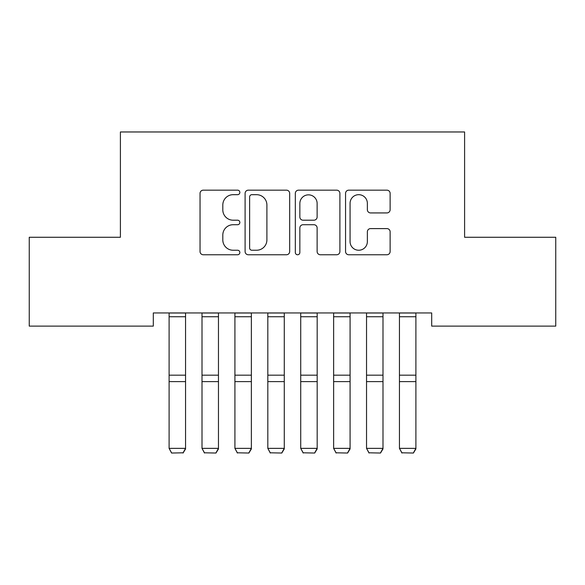 <?xml version="1.0" encoding="UTF-8"?>
<svg xmlns="http://www.w3.org/2000/svg" width="585" height="585" viewBox="0 0 585 585"><rect width="100%" height="100%" fill="white"/><g stroke="black" fill="none" stroke-linecap="round" stroke-linejoin="round"><path stroke-width="0.88" d="M239.85 192.421A2.26 2.26 0 0 0 237.59 190.162L203.273 190.162A3.232 3.232 0 0 0 200.041 193.394L200.041 251.528A3.232 3.232 0 0 0 203.273 254.76L237.59 254.76A2.26 2.26 0 0 0 239.85 252.501A2.26 2.26 0 0 0 237.59 250.241L233.152 250.241A10.333 10.333 0 0 1 222.812 239.901L222.812 235.06A10.333 10.333 0 0 1 233.152 224.72L237.59 224.72A2.26 2.26 0 0 0 239.85 222.461A2.26 2.26 0 0 0 237.59 220.201L233.152 220.201A10.333 10.333 0 0 1 222.812 209.861L222.812 205.021A10.333 10.333 0 0 1 233.152 194.681L237.59 194.681A2.26 2.26 0 0 0 239.85 192.421M386.897 212.933A3.232 3.232 0 0 0 390.129 209.701L390.129 193.394A3.232 3.232 0 0 0 386.897 190.162L348.784 190.162A3.232 3.232 0 0 0 345.552 193.394L345.552 251.528A3.232 3.232 0 0 0 348.784 254.76L386.897 254.76A3.232 3.232 0 0 0 390.129 251.528L390.129 231.828A3.232 3.232 0 0 0 386.897 228.596L370.583 228.596A3.232 3.232 0 0 0 367.358 231.828L367.358 241.598A8.643 8.643 0 0 1 358.715 250.241A8.643 8.643 0 0 1 350.071 241.598L350.071 203.324A8.643 8.643 0 0 1 358.715 194.681A8.643 8.643 0 0 1 367.358 203.324L367.358 209.701A3.232 3.232 0 0 0 370.583 212.933L386.897 212.933M431.693 312.953L153.307 312.953L153.307 326.116L29.25 326.116L29.25 237.269L120.4 237.269L120.4 131.969L464.6 131.969L464.6 237.269L555.75 237.269L555.75 326.116L431.693 326.116L431.693 312.953M289.677 193.394A3.232 3.232 0 0 0 286.445 190.162L248.333 190.162A3.232 3.232 0 0 0 245.1 193.394L245.1 251.528A3.232 3.232 0 0 0 248.333 254.76L286.445 254.76A3.232 3.232 0 0 0 289.677 251.528L289.677 193.394M298.555 190.162L336.667 190.162A3.232 3.232 0 0 1 339.9 193.394L339.9 251.528A3.232 3.232 0 0 1 336.667 254.76L320.361 254.76A3.232 3.232 0 0 1 317.128 251.528L317.128 227.953A3.232 3.232 0 0 0 313.896 224.72L303.081 224.72A3.232 3.232 0 0 0 299.849 227.953L299.849 252.501A2.26 2.26 0 0 1 297.589 254.76A2.26 2.26 0 0 1 295.323 252.501L295.323 193.394A3.232 3.232 0 0 1 298.555 190.162M251.886 194.681A2.26 2.26 0 0 0 249.619 196.948L249.619 247.981A2.26 2.26 0 0 0 251.886 250.241L256.566 250.241A10.333 10.333 0 0 0 266.899 239.901L266.899 205.021A10.333 10.333 0 0 0 256.566 194.681L251.886 194.681M317.128 203.485A8.643 8.643 0 0 0 308.485 194.849A8.643 8.643 0 0 0 299.849 203.485L299.849 216.969A3.232 3.232 0 0 0 303.081 220.201L313.896 220.201A3.232 3.232 0 0 0 317.128 216.969L317.128 203.485M185.555 312.953L185.555 448.929L183.083 453.031M171.573 453.031L183.09 452.805L171.573 453.031L169.102 448.366L185.555 448.366L183.083 452.805M169.102 312.953L169.102 448.366L171.573 452.805M218.461 312.953L218.461 448.929L215.997 453.031L204.479 452.805L215.997 453.031M204.479 453.031L202.008 448.366L218.461 448.366L215.989 452.805M202.008 312.953L202.008 448.366L204.479 452.805M251.367 312.953L251.367 448.929L248.903 453.031L237.386 452.805L248.903 453.031M237.386 453.031L234.914 448.366L251.367 448.366L248.896 452.805M234.914 312.953L234.914 448.366L237.386 452.805M284.273 312.953L284.273 448.929L281.809 453.031L270.292 452.805L281.809 453.031M270.292 453.031L267.82 448.366L284.273 448.366L281.802 452.805M267.82 312.953L267.82 448.366L270.292 452.805M317.18 312.953L317.18 448.929L314.715 453.031L303.198 452.805L314.715 453.031M303.198 453.031L300.727 448.366L317.18 448.366L314.708 452.805M300.727 312.953L300.727 448.366L303.198 452.805M350.086 312.953L350.086 448.929L347.622 453.031L336.104 452.805L347.622 453.031M336.104 453.031L333.633 448.366L350.086 448.366L347.614 452.805M333.633 312.953L333.633 448.366L336.104 452.805M382.992 312.953L382.992 448.929L380.528 453.031L369.011 452.805L380.528 453.031M369.011 453.031L366.539 448.366L382.992 448.366L380.521 452.805M366.539 312.953L366.539 448.366L369.011 452.805M415.898 312.953L415.898 448.929L413.434 453.031L401.917 452.805L413.434 453.031M401.917 453.031L399.445 448.366L415.898 448.366L413.427 452.805M399.445 312.953L399.445 448.366L401.917 452.805M185.555 313.019L169.102 313.019M185.555 375.175L169.102 375.175M185.555 381.61L169.102 381.61M185.555 316.734L169.102 316.734M218.461 313.019L202.008 313.019M218.461 375.175L202.008 375.175M218.461 381.61L202.008 381.61M218.461 316.734L202.008 316.734M251.367 313.019L234.914 313.019M251.367 375.175L234.914 375.175M251.367 381.61L234.914 381.61M251.367 316.734L234.914 316.734M284.273 313.019L267.82 313.019M284.273 375.175L267.82 375.175M284.273 381.61L267.82 381.61M284.273 316.734L267.82 316.734M317.18 313.019L300.727 313.019M317.18 375.175L300.727 375.175M317.18 381.61L300.727 381.61M317.18 316.734L300.727 316.734M350.086 313.019L333.633 313.019M350.086 375.175L333.633 375.175M350.086 381.61L333.633 381.61M350.086 316.734L333.633 316.734M382.992 313.019L366.539 313.019M382.992 375.175L366.539 375.175M382.992 381.61L366.539 381.61M382.992 316.734L366.539 316.734M415.898 313.019L399.445 313.019M415.898 375.175L399.445 375.175M415.898 381.61L399.445 381.61M415.898 316.734L399.445 316.734"/></g></svg>
